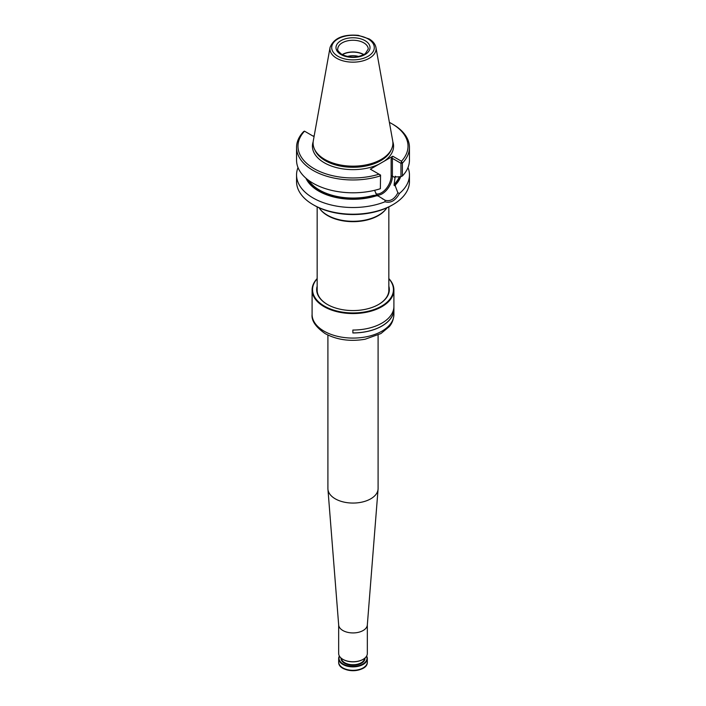 <?xml version="1.0" encoding="UTF-8"?>
<svg xmlns="http://www.w3.org/2000/svg" width="706" height="706" viewBox="0 0 706 706"><rect width="100%" height="100%" fill="white"/><g stroke="black" fill="none" stroke-linecap="round" stroke-linejoin="round"><path stroke-width="1.06" d="M319.086 207.793A36.288 20.951 0 0 0 319.871 208.897A36.288 20.951 0 0 0 327.337 215.154A36.288 20.951 0 0 0 386.129 208.897A36.288 20.951 0 0 0 386.914 207.793M319.871 208.897L320.286 209.426A35.838 20.695 0 0 0 327.655 215.604A35.838 20.695 0 0 0 385.714 209.426L386.129 208.897M358.666 56.489A12.399 7.157 0 0 0 347.334 56.489M363.678 54.706A14.967 8.64 0 0 0 342.322 54.706M363.872 54.6A15.232 8.79 0 0 0 342.128 54.6M330.055 47.47L313.314 140.75A39.907 23.042 0 0 0 314.444 149.054A39.907 23.042 0 0 0 324.786 159.415A39.907 23.042 0 0 0 363.361 165.372A39.907 23.042 0 0 0 391.556 149.054A39.907 23.042 0 0 0 392.686 140.75L375.945 47.47C375.221 44.037 372.98 41.204 369.212 38.962L358.286 35.335C343.187 34.1 333.77 38.142 330.055 47.47A23.06 13.317 0 0 0 336.691 58.263A23.06 13.317 0 0 0 362.91 60.866A23.06 13.317 0 0 0 375.945 47.47M314.232 135.596L313.217 136.187L304.471 131.139L303.624 131.581A56.445 32.591 0 0 0 296.555 147.377A56.445 32.591 0 0 0 380.357 175.882L379.484 174.444L380.56 175.062L380.357 188.714A56.445 32.591 0 0 1 296.555 160.209L296.555 147.377M379.484 174.444L370.359 169.175L392.783 156.229L401.467 161.242A55.015 31.761 0 0 0 391.901 123.753A55.015 31.761 0 0 0 389.394 122.385M304.533 131.175A55.015 31.761 0 0 0 314.099 168.663A55.015 31.761 0 0 0 379.034 174.188M401.467 161.242L402.376 163.174A56.445 32.591 0 0 0 409.445 147.377A56.445 32.591 0 0 0 392.915 124.335L391.901 123.753M392.783 156.229L391.142 159.079L392.404 158.347L400.955 163.289L402.376 163.174L402.376 175.997L400.955 176.65L400.955 163.289L401.529 161.718M402.376 175.997A56.445 32.591 0 0 0 409.445 160.209L409.445 147.377M380.56 175.062L380.357 188.714M400.955 176.65L396.41 176.941L395.192 176.235L394.054 185.29L395.289 186.013L397.866 192.8C394.425 199.251 390.153 201.722 385.026 200.213L384.999 201.775C390.7 203.399 395.528 200.61 399.499 193.409L397.866 192.8M308.557 180.295A47.487 27.419 0 0 0 373.192 195.456L378.116 195.924L385.026 200.213M373.192 195.456L376.872 195.209L374.912 191.07M395.289 186.013L395.978 182.298L394.054 185.29M376.872 195.209L378.116 195.924M305.936 178.203A48.59 28.055 0 0 0 376.519 195.774M395.519 184.804A48.59 28.055 0 0 0 400.664 176.668M298.011 167.569A56.445 32.591 0 0 0 296.555 174.929A56.445 32.591 0 0 0 313.085 197.971A56.445 32.591 0 0 0 384.999 201.775M399.499 193.409A56.445 32.591 0 0 0 409.445 174.929A56.445 32.591 0 0 0 407.989 167.569M296.555 174.929L296.555 181.619A56.445 32.591 0 0 0 313.085 204.661A56.445 32.591 0 0 0 392.915 204.661A56.445 32.591 0 0 0 409.445 181.619L409.445 174.929M314.099 205.243L313.085 204.661L314.099 205.243A55.015 31.761 0 0 0 391.901 205.243L392.915 204.661M327.911 335.059L327.911 488.578A25.089 14.482 0 0 0 327.937 489.24A25.089 14.482 0 0 0 335.262 498.824A25.089 14.482 0 0 0 362.072 502.081A25.089 14.482 0 0 0 378.063 489.24A25.089 14.482 0 0 0 378.089 488.578L378.089 335.059M338.668 624.651A14.332 8.278 0 0 0 338.677 625.031A14.332 8.278 0 0 0 342.86 630.502A14.332 8.278 0 0 0 358.18 632.373A14.332 8.278 0 0 0 367.323 625.031L378.063 489.24M338.668 624.836L338.668 653.474A14.332 8.278 0 0 0 342.86 659.325A14.332 8.278 0 0 0 363.14 659.325A14.332 8.278 0 0 0 367.332 653.474L367.332 624.836M342.992 659.404A13.979 8.066 0 0 0 343.116 659.475L343.116 659.475A13.979 8.066 0 0 0 362.884 659.475A13.979 8.066 0 0 0 363.008 659.404M366.635 656.033A14.332 8.278 180 0 1 367.332 658.601A14.332 8.278 180 0 1 353 666.87A14.332 8.278 180 0 1 338.668 658.601A14.332 8.278 180 0 1 339.365 656.033M366.511 656.236A13.979 8.066 180 0 1 353 666.376A13.979 8.066 180 0 1 339.489 656.236M317.162 286.151A36.333 20.977 0 0 0 327.31 304.427A36.333 20.977 0 0 0 378.69 304.427A36.333 20.977 0 0 0 388.838 286.151M317.162 278.764A40.454 23.36 0 0 0 353 312.952A40.454 23.36 0 0 0 388.838 278.764M317.162 278.579A40.904 23.616 0 0 0 312.096 289.963A40.904 23.616 0 0 0 353 313.57A40.904 23.616 0 0 0 393.904 289.963A40.904 23.616 0 0 0 388.838 278.579M352.868 330.037A40.904 23.616 0 0 0 393.904 306.422A40.904 23.616 0 0 0 393.904 306.342L393.904 309.272A40.904 23.616 0 0 1 393.904 309.343A40.904 23.616 0 0 1 352.868 332.958L352.868 330.037L352.868 332.958M317.162 288.922A35.882 20.721 0 0 0 317.118 289.963A35.882 20.721 0 0 0 327.469 304.515M378.531 304.515A35.882 20.721 0 0 0 388.882 289.963A35.882 20.721 0 0 0 388.838 288.922M352.868 332.905A40.816 23.563 0 0 0 393.816 309.343A40.816 23.563 0 0 0 393.816 309.272L393.904 309.272M368.232 49.058A15.232 8.79 0 0 0 353 40.26A15.232 8.79 0 0 0 337.768 49.058C337.009 49.791 338.377 51.591 341.863 54.45C350.114 58.148 357.924 57.901 365.284 53.709L368.232 49.058M340.963 54.538A17.023 9.831 0 0 0 369.441 50.135A17.023 9.831 0 0 0 348.596 38.098A17.023 9.831 0 0 0 340.963 54.538M337.945 56.286A21.295 12.293 0 0 0 373.562 50.77A21.295 12.293 0 0 0 347.493 35.715A21.295 12.293 0 0 0 337.945 56.286M314.444 149.054L315.088 150.466A39.227 22.645 0 0 0 325.263 160.65A39.227 22.645 0 0 0 363.184 166.51A39.227 22.645 0 0 0 390.912 150.466L391.556 149.054M313.173 141.729A40.577 23.43 0 0 0 324.31 162.768A40.577 23.43 0 0 0 378.963 164.216M384.188 161.197A40.577 23.43 0 0 0 392.827 141.729M375.866 193.815A13.529 7.81 120 0 0 385.864 189.04A13.529 7.81 120 0 0 391.142 176.129L391.142 159.079M392.404 158.347L392.404 176.129A0.9 0.521 0 0 0 391.142 176.129M306.598 178.759A48.202 27.834 0 0 0 376.236 195.615M376.801 195.13A14.429 8.331 120 0 0 387.153 189.464A14.429 8.331 120 0 0 392.404 176.129L395.192 177.736M395.978 182.298A47.487 27.419 0 0 0 399.287 176.765M395.236 184.637A48.202 27.834 0 0 0 400.267 176.694M365.876 665.687A13.891 8.022 180 0 1 343.178 668.344M367.332 658.601L367.332 662.043A14.332 8.278 180 0 1 353 670.321A14.332 8.278 180 0 1 338.668 662.043L338.668 658.601M364.993 658.01A12.002 6.928 180 0 1 353 665.237A12.002 6.928 180 0 1 341.007 658.01M364.64 658.31A11.649 6.725 180 0 1 357.218 664.284A11.649 6.725 180 0 1 344.766 662.766A11.649 6.725 180 0 1 341.36 658.31M393.904 309.343L393.904 314.47A40.904 23.616 180 0 1 368.656 336.285A40.904 23.616 180 0 1 324.08 331.167A40.904 23.616 180 0 1 312.096 314.47L312.096 289.963M388.838 290.996L388.838 206.884M317.162 290.996L317.162 206.884M382.396 198.783L382.837 199.039M338.677 625.031L327.937 489.24M367.332 662.043C367.967 673.295 338.033 673.295 338.668 662.043M393.904 306.422L393.904 289.963M393.904 314.47C393.498 321.892 390.109 325.607 389.324 326.578L380.94 333.55L365.178 339.215C350.264 341.766 336.938 339.904 325.192 333.629C315.706 327.037 311.337 320.648 312.096 314.47"/></g></svg>
